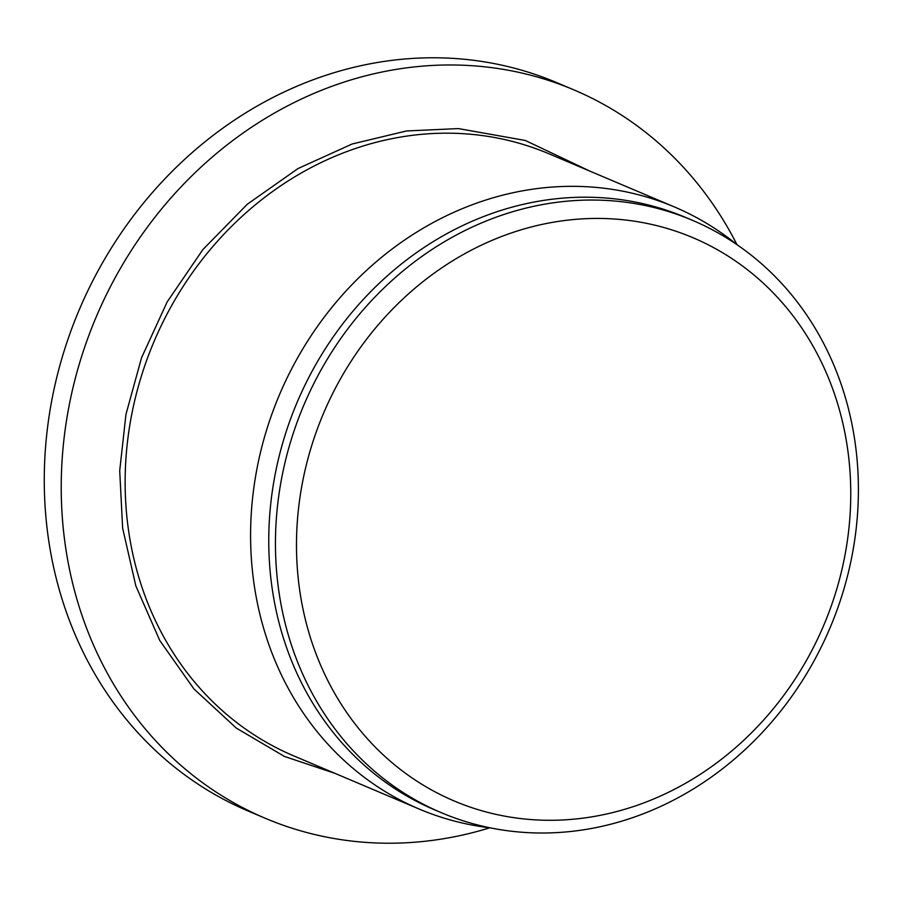 <?xml version="1.0" encoding="UTF-8"?>
<svg xmlns="http://www.w3.org/2000/svg" width="901" height="901" viewBox="0 0 901 901"><rect width="100%" height="100%" fill="white"/><g stroke="black" fill="none" stroke-linecap="round" stroke-linejoin="round"><path stroke-width="1.35" d="M335.127 773.418L284.401 756.423L236.321 728.098L193.895 688.893L159.792 640.555L135.826 585.875L122.637 528.166L119.709 470.682L125.971 414.336L141.491 357.9L167.169 301.914L202.86 249.611L247.279 204.245L298.073 168.51L352.201 143.98L406.554 130.96L458.418 128.584L525.306 140.477L590.29 171.303M490.302 827.861A326.984 290.392 -67 0 1 419.258 809.075A326.984 290.392 -67 0 1 253.08 493.714A326.984 290.392 -67 0 1 585.154 186.653A326.984 290.392 -67 0 1 674.41 206.948A326.984 290.392 -67 0 1 737.322 244.926M441.411 812.736L434.71 809.898A321.702 285.707 -67 0 1 271.212 499.627A321.702 285.707 -67 0 1 597.937 197.51A321.702 285.707 -67 0 1 685.751 217.479L692.441 220.317A321.702 285.707 -67 0 1 855.95 530.588A321.702 285.707 -67 0 1 529.225 832.704A321.702 285.707 -67 0 1 441.411 812.736A321.702 285.707 -67 0 1 277.902 502.465A321.702 285.707 -67 0 1 604.627 200.349A321.702 285.707 -67 0 1 692.441 220.317M848.427 532.728A305.889 271.651 -67 0 1 537.773 819.989A305.889 271.651 -67 0 1 298.817 505.99A305.889 271.651 -67 0 1 609.47 218.729A305.889 271.651 -67 0 1 848.427 532.728M573.937 89.897L556.964 82.712A395.539 351.277 113 0 0 448.991 58.16A395.539 351.277 113 0 0 58.982 368.768A395.539 351.277 113 0 0 248.316 811.103L265.277 818.288A395.539 351.277 -67 0 1 75.943 375.954A395.539 351.277 -67 0 1 465.963 65.356A395.539 351.277 -67 0 1 573.937 89.897A395.539 351.277 -67 0 1 736.95 244.61M489.817 827.805A395.539 351.277 -67 0 1 373.251 842.84A395.539 351.277 -67 0 1 265.277 818.288M674.41 206.948L548.968 153.789A326.984 290.392 113 0 0 459.713 133.494A326.984 290.392 113 0 0 137.301 390.257A326.984 290.392 113 0 0 293.816 755.916L419.258 809.075"/></g></svg>
